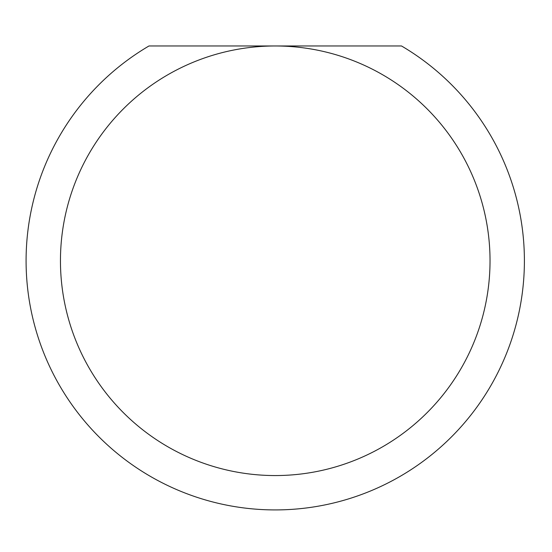 <?xml version="1.0" encoding="UTF-8"?>
<svg xmlns="http://www.w3.org/2000/svg" width="552" height="552" viewBox="0 0 552 552"><rect width="100%" height="100%" fill="white"/><g stroke="black" fill="none" stroke-linecap="round" stroke-linejoin="round"><path stroke-width="0.83" d="M490.031 260.765A214.79 214.79 0 0 0 167.849 74.755A214.79 214.79 0 0 0 167.849 446.782A214.79 214.79 0 0 0 490.031 260.765M275.241 45.975L148.971 45.975A249.159 249.159 0 0 0 151.517 477.031A249.159 249.159 0 0 0 524.4 260.765A249.159 249.159 0 0 0 401.511 45.975L275.241 45.975"/></g></svg>
